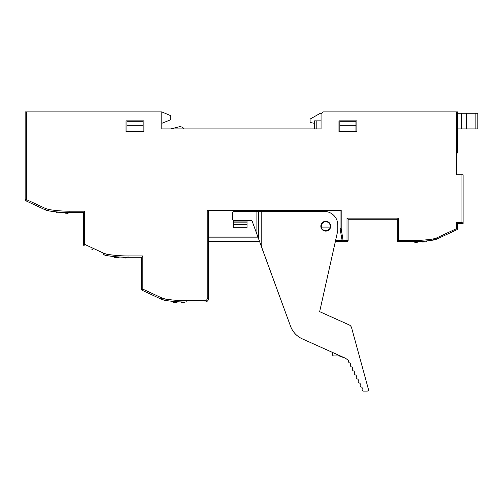 <?xml version="1.0" encoding="UTF-8"?>
<svg xmlns="http://www.w3.org/2000/svg" width="503" height="503" viewBox="0 0 503 503"><rect width="100%" height="100%" fill="white"/><g stroke="black" fill="none" stroke-linecap="round" stroke-linejoin="round"><path stroke-width="0.75" d="M414.063 241.629A134.2 134.2 0 0 1 412.403 241.629A134.2 134.2 0 0 1 410.825 241.616A134.2 134.2 0 0 0 433.435 240.063A134.2 134.2 0 0 1 427.525 240.843A134.2 134.2 0 0 1 427.078 240.887L427.016 240.893M372.949 219.264L348.126 219.264L348.126 240.509A1.119 1.119 0 0 1 347.007 241.629A1.119 1.119 0 0 0 348.126 240.509L342.147 240.704L340.072 228.658L340.072 210.763L208.556 210.763L208.556 298.442L207.217 298.442A2.238 2.238 0 0 1 204.979 300.681L186.192 300.681A132.855 132.855 0 0 1 165.154 299.002L161.96 298.021L142.795 289.087L142.795 255.945L141.456 257.284L128.039 257.284L128.039 255.945A132.855 132.855 0 0 1 107.001 254.267L103.807 253.292L84.642 244.351L84.642 211.21L83.303 212.555L69.886 212.555L69.886 211.21L70.464 211.21M321.285 226.199A4.47 4.47 0 0 0 321.373 227.092C321.071 231.487 330.446 231.487 330.138 227.092A4.47 4.47 0 0 0 325.755 221.722A4.47 4.47 0 0 0 321.285 226.199M432.926 240.138L431.549 240.34M437.057 238.963A13.418 13.418 0 0 1 433.435 240.063L437.057 238.963L436.585 237.95L456.605 228.614L457.076 229.632L437.057 238.963A13.418 13.418 0 0 1 433.435 240.063L433.259 238.956A133.081 133.081 0 0 1 410.7 240.491L410.825 241.616A134.2 134.2 0 0 0 412.988 241.629M449.443 233.191L448.066 233.832L449.443 233.191M413.925 241.503L414.862 242.358L417.276 242.245A0.893 0.893 0 0 0 418.112 241.534A134.2 134.2 0 0 0 421.747 241.346A0.893 0.893 0 0 0 422.646 241.993L422.614 241.283M410.693 241.163L410.825 241.616A134.2 134.2 0 0 0 412.403 241.629M457.717 228.614A1.119 1.119 0 0 1 457.076 229.632A1.119 1.119 0 0 0 457.717 228.614L457.717 223.514L457.717 228.614L456.605 228.614L449.443 231.952M338.953 120.852L338.953 131.585L356.847 131.585L356.847 120.852L338.953 120.852L338.953 131.585L356.847 131.585L356.847 120.852M126.02 131.585L143.915 131.585L143.915 120.852L126.02 120.852L126.02 131.585L143.915 131.585L143.915 120.852M461.968 174.755L461.968 222.395L456.605 222.395L457.717 223.514L463.087 223.514L463.087 174.755L456.605 174.755L456.605 111.905L457.717 111.905L457.717 153.057M34.801 204.979L45.088 209.77L25.923 200.835L26.489 199.622L26.489 111.905L161.809 111.905L161.809 128.9L321.059 128.9L321.059 114.143L323.297 111.905L456.605 111.905M397.332 219.264L397.332 240.509A1.119 1.119 0 0 0 398.451 241.629L398.451 240.509L397.332 240.509A1.119 1.119 0 0 0 398.451 241.629L410.75 241.629L410.618 240.509L398.451 240.509L398.451 218.145L397.332 219.264L348.126 219.264L347.007 218.145L354.389 218.145M398.451 218.145L347.007 218.145L347.007 241.629L343.253 241.629L342.147 240.704A1.119 1.119 0 0 0 343.253 241.629L341.191 228.563L341.191 210.091L340.166 210.763L208.374 210.763L207.217 210.091L207.217 298.442M341.191 228.563L340.072 228.658M461.968 222.395L463.087 223.514L463.087 174.755M161.809 111.905L161.809 123.31L170.756 119.733L170.756 115.709L161.809 111.905M26.489 111.905L25.15 111.905L25.15 199.622A1.339 1.339 0 0 0 25.923 200.835L33.424 204.337M70.244 211.21L69.886 211.21A132.855 132.855 0 0 1 48.848 209.537L45.654 208.556L45.088 209.77A13.418 13.418 0 0 0 48.634 210.864A134.2 134.2 0 0 0 69.886 212.555M83.303 244.351L83.303 212.555L83.303 244.351A1.339 1.339 0 0 0 84.076 245.571L84.642 244.351L83.303 244.351M92.954 249.708L91.577 249.067M103.807 253.292L103.241 254.505A13.418 13.418 0 0 0 106.787 255.593A134.2 134.2 0 0 0 128.039 257.284M151.107 294.444L161.394 299.241L142.23 290.306L142.795 289.087L141.456 289.087L141.456 257.284M161.96 298.021L161.394 299.241A13.418 13.418 0 0 0 164.94 300.329A134.2 134.2 0 0 0 186.192 302.02L186.192 300.681M198.936 302.02L186.192 302.02M198.936 300.681L204.979 300.681L204.979 302.02A3.578 3.578 0 0 0 208.556 298.442M457.717 142.324L457.717 128.9L475.882 128.9L475.882 113.244L466.394 113.244L466.394 128.9M55.343 211.763A134.2 134.2 0 0 1 49.753 211.034M48.998 210.92A134.2 134.2 0 0 1 48.634 210.864L49.942 211.065M113.496 256.499A134.2 134.2 0 0 1 107.906 255.769M107.152 255.65A134.2 134.2 0 0 1 106.787 255.593L108.095 255.794M171.649 301.228A134.2 134.2 0 0 1 166.059 300.505M165.305 300.385A134.2 134.2 0 0 1 164.94 300.329L166.248 300.53M186.77 302.02L189.543 302.02M427.078 240.931L426.223 241.83L427.078 240.906M339.846 131.138L355.954 131.138L355.954 125.322L339.846 125.322L339.846 131.138M126.919 131.138L143.022 131.138L143.022 121.298L126.919 121.298L126.919 131.138M376.747 219.264L391.516 219.264M466.394 113.244L457.717 113.244L457.717 111.905M170.756 128.9L179.703 126.668A5.59 5.59 0 0 1 184.173 128.9M141.456 289.087A1.339 1.339 0 0 0 142.23 290.306M45.088 209.77L48.634 210.864L48.848 209.537M426.223 241.83L422.646 241.993L426.223 241.83M417.245 241.566L417.276 242.245L414.862 242.358M355.954 125.322L355.954 121.298L339.846 121.298L339.846 125.322M143.022 125.322L126.919 125.322M103.241 254.505L106.787 255.593L107.001 254.267M161.394 299.241L164.94 300.329L165.154 299.002M208.556 241.629L259.561 241.629M233.606 227.765L247.03 227.765L247.03 221.056L233.606 221.056L233.606 227.765M343.253 241.629L335.338 241.629L319.656 311.659L349.113 324.875A4.47 4.47 0 0 1 351.597 327.774L368.441 389.397A1.339 1.339 0 0 1 367.146 391.095L363.418 391.095A1.937 1.937 0 0 1 362.204 388.643A1.245 1.245 0 0 0 361.456 387.077A1.937 1.937 0 0 1 360.242 384.619A1.245 1.245 0 0 0 359.494 383.053A1.937 1.937 0 0 1 358.281 380.601A1.245 1.245 0 0 0 357.532 379.036A1.937 1.937 0 0 1 356.319 376.584A1.245 1.245 0 0 0 355.577 375.012A1.937 1.937 0 0 1 354.364 372.56A1.245 1.245 0 0 0 353.615 370.994A1.937 1.937 0 0 1 352.402 368.542A1.245 1.245 0 0 0 351.654 366.97A1.937 1.937 0 0 1 350.44 364.518A1.245 1.245 0 0 0 349.692 362.952A1.937 1.937 0 0 1 348.422 360.714A11.387 11.387 0 0 0 344.498 357.803L302.372 338.909A22.365 22.365 0 0 1 290.527 326.189L261.786 247.709L261.786 211.417L324.158 211.417A13.644 13.644 0 0 1 337.802 225.061L337.802 230.6L319.656 311.659L349.113 324.875M257.926 237.158L208.556 237.158M55.795 210.461C58.719 210.751 58.719 210.751 55.795 210.461A132.855 132.855 0 0 0 60.266 210.864M69.345 211.21A132.855 132.855 0 0 1 65.635 211.147M127.498 255.945A132.855 132.855 0 0 1 123.788 255.876M118.419 255.599A132.855 132.855 0 0 1 113.948 255.197M173.799 300.096L174.334 300.146M247.03 224.634L233.606 224.634M321.373 227.092L330.138 227.092M56.644 212.782L60.222 212.945L56.644 212.782L55.795 211.813M114.797 257.517L118.375 257.681L114.797 257.517L113.948 256.543M172.95 302.246L176.528 302.416L172.95 302.246L172.101 301.278M68.942 212.455L68.006 213.31L65.591 213.197A0.893 0.893 0 0 1 64.755 212.455A0.893 0.893 0 0 0 65.591 213.197L68.006 213.31L65.591 213.197L65.623 212.486M60.259 212.209L60.222 212.945A0.893 0.893 0 0 0 61.133 212.266M127.096 257.19L126.159 258.045L123.744 257.932L123.776 257.222M122.908 257.19A0.893 0.893 0 0 0 123.744 257.932L126.159 258.045M118.412 256.939L118.375 257.681A0.893 0.893 0 0 0 119.286 257.002M185.249 301.926L184.312 302.775L181.897 302.661L181.929 301.951M181.061 301.919A0.893 0.893 0 0 0 181.897 302.661L184.312 302.775M176.566 301.674L176.528 302.416A0.893 0.893 0 0 0 177.44 301.737M330.678 226.199A4.923 4.923 0 0 0 325.755 221.276A4.923 4.923 0 0 0 320.839 226.199A4.923 4.923 0 0 0 325.755 231.116A4.923 4.923 0 0 0 330.678 226.199M357.954 351.025L351.597 327.774M261.786 211.417L234.058 211.417A1.339 1.339 0 0 0 232.719 212.763L232.719 219.264A1.339 1.339 0 0 0 234.058 220.603L251.946 220.603L290.527 326.189M302.372 338.909L332.514 352.427L332.514 354.609A1.339 1.339 0 0 0 333.86 355.948L339.223 355.948L345.039 358.067M363.807 372.459L363.135 369.982M321.958 113.244L320.392 113.244L310.1 119.06L310.1 122.525L314.576 123.31M475.882 113.244L477.85 113.244L477.85 128.9L475.882 128.9M321.059 128.9L316.808 128.9L316.808 120.852L321.059 120.852M316.808 120.852L314.576 120.852L314.576 128.9M436.585 237.95L433.259 238.956M456.605 222.395L456.605 228.614M45.654 208.556L26.489 199.622L25.15 199.622M84.642 211.21L69.886 211.21M142.795 255.945L128.039 255.945M341.191 210.091L207.217 210.091M189.543 300.681L186.77 300.681M342.115 240.509L335.583 240.509M257.517 236.039L208.556 236.039M247.03 222.842L233.606 222.842M56.393 211.876L55.795 211.845M114.546 256.605L113.948 256.58M172.699 301.341L172.101 301.31M258.379 238.391L258.379 211.417M256.077 211.417L256.077 232.109M461.653 113.244L461.653 128.9"/></g></svg>
